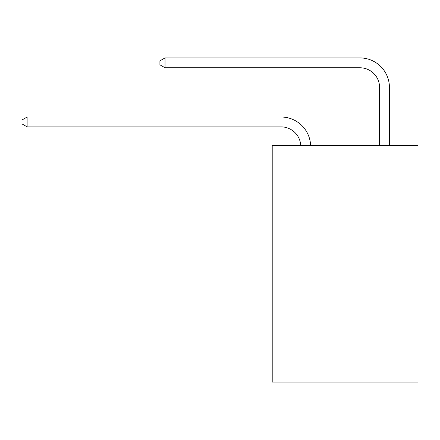 <?xml version="1.0" encoding="UTF-8"?>
<svg xmlns="http://www.w3.org/2000/svg" width="440" height="440" viewBox="0 0 440 440"><rect width="100%" height="100%" fill="white"/><g stroke="black" fill="none" stroke-linecap="round" stroke-linejoin="round"><path stroke-width="0.66" d="M418 145.668L418 382.085L272.212 382.085L272.212 145.668L418 145.668M281.072 126.868A19.701 19.701 0 0 1 300.757 145.668A19.701 19.701 0 0 0 281.072 126.868A19.701 19.701 0 0 1 300.757 145.668A19.701 19.701 0 0 0 281.072 126.868A19.701 19.701 0 0 1 300.757 145.668A19.701 19.701 0 0 0 281.072 126.868A19.701 19.701 0 0 1 300.757 145.668A19.701 19.701 0 0 0 281.072 126.868A19.701 19.701 0 0 1 300.757 145.668A19.701 19.701 0 0 0 281.072 126.868L27.121 126.868L22 123.915L22 119.977L27.121 117.018L281.072 117.018A29.552 29.552 0 0 1 310.613 145.668M379.583 145.668L379.583 87.467A19.701 19.701 0 0 0 359.882 67.766L165.033 67.766L159.913 64.812L159.913 60.869L165.033 57.915L359.882 57.915A29.552 29.552 0 0 1 389.433 87.467L389.433 145.668M27.121 126.868L27.121 117.018L281.072 117.018M379.583 87.467A19.701 19.701 0 0 0 359.882 67.766A19.701 19.701 0 0 1 379.583 87.467A19.701 19.701 0 0 0 359.882 67.766A19.701 19.701 0 0 1 379.583 87.467A19.701 19.701 0 0 0 359.882 67.766A19.701 19.701 0 0 1 379.583 87.467A19.701 19.701 0 0 0 359.882 67.766A19.701 19.701 0 0 1 379.583 87.467A19.701 19.701 0 0 0 359.882 67.766M165.033 67.766L165.033 57.915L359.882 57.915"/></g></svg>
